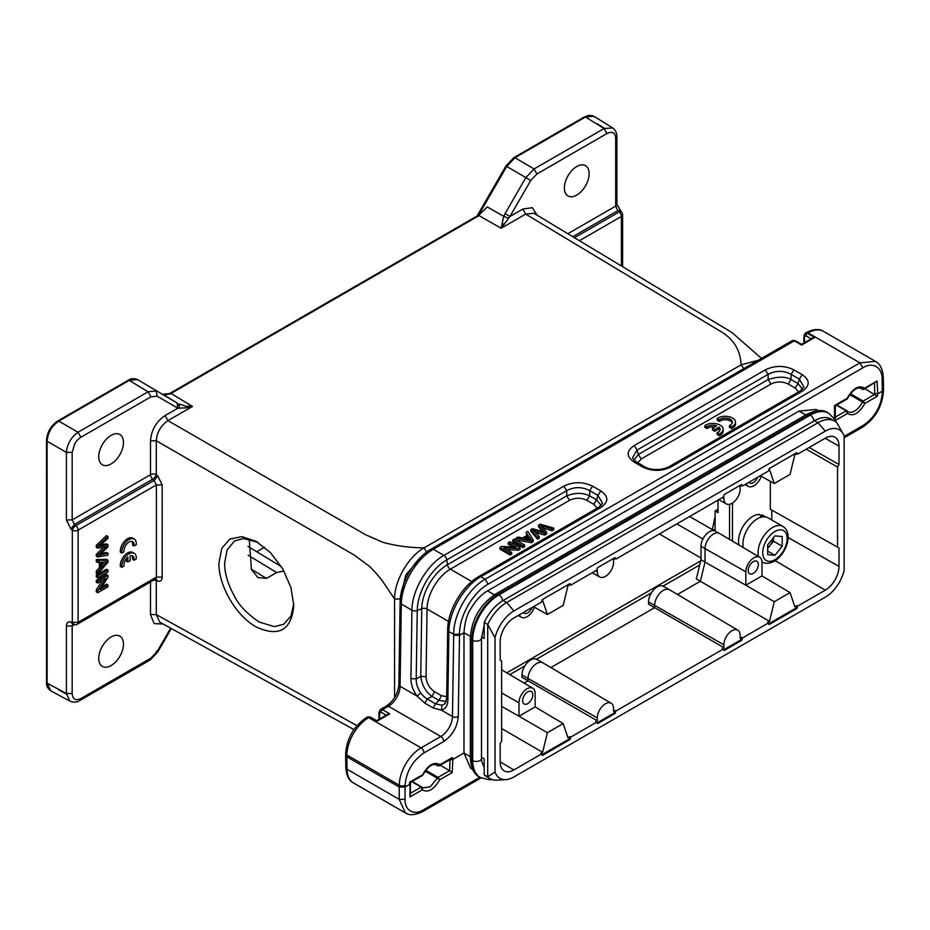 <?xml version="1.0" encoding="UTF-8"?>
<svg xmlns="http://www.w3.org/2000/svg" width="930" height="930" viewBox="0 0 930 930"><rect width="100%" height="100%" fill="white"/><g stroke="black" fill="none" stroke-linecap="round" stroke-linejoin="round"><path stroke-width="1.4" d="M538.517 525.159L544.434 532.088L532.425 528.682L530.821 529.612L537.552 537.482L539.226 536.517L533.064 529.949L544.62 533.402L546.631 532.239L540.83 525.473L552.048 529.112L553.757 528.124L540.225 524.171L538.517 525.159L538.517 526.845L542.481 531.518M553.757 528.124L553.757 529.809L552.048 530.798L543.004 527.903M530.821 529.612L530.821 531.286L537.552 539.168L539.226 538.191L539.226 536.517M537.552 537.482L537.552 539.168M535.506 532.506L544.62 535.087L546.631 533.925L546.631 532.239M544.62 533.402L544.62 535.087M552.048 529.112L552.048 530.798M526.252 538.749L528.391 537.517L529.995 540.039M528.391 535.843L531.263 539.877L524.113 538.307L528.391 535.843L528.391 537.517M526.078 532.344L527.775 534.924L522.509 537.97L517.952 537.04L516.045 538.133L531.39 541.039L533.192 539.993L527.845 531.321L526.078 532.344L526.973 535.389M533.192 539.993L533.192 541.678L531.39 542.713L516.045 539.819L516.045 538.133M531.39 541.039L531.39 542.713M524.625 544.945L514.429 539.063L512.767 540.028L512.767 541.713L522.951 547.596L524.625 546.631L524.625 544.945L522.951 545.91L522.951 547.596M512.767 540.028L522.951 545.91M508.245 542.643L516.243 547.259L501.619 546.456L499.91 547.445L510.093 553.327L511.698 552.408L503.7 547.793L518.312 548.584L520.033 547.596L509.838 541.713L508.245 542.643L508.245 544.317L513.034 547.084M520.033 547.596L520.033 549.281L518.312 550.269L506.908 549.642M499.91 547.445L499.91 549.13L510.093 555.012L511.698 554.082L511.698 552.408M510.093 553.327L510.093 555.012M518.312 548.584L518.312 550.269M699.709 564.975L663.055 586.133M651.384 592.875L536.459 659.231M524.787 665.961L509.803 674.61M718.007 509.233L715.124 510.907L715.124 531.018M494.365 594.805L487.576 590.875L798.975 411.095L805.74 415.001M818.086 410.642L816.075 409.479L798.975 411.095M487.576 590.875C481.275 594.491 475.66 600.489 470.72 608.871C466.976 614.463 464.733 622.403 463.977 632.702L459.501 635.295L453.689 635.26L453.689 634.295C453.352 614.649 468.278 588.551 485.193 579.204L480.891 576.728C463.989 586.04 448.806 612.045 448.888 631.528L453.689 634.295L459.501 634.295L458.281 716.6A4.115 2.337 0.9 0 1 452.468 716.542L453.689 635.26M451.271 758.857L452.364 757.532L452.864 759.438L449.981 759.752L449.632 770.668L452.166 772.574L452.864 759.438L463.977 753.009L470.72 768.389L472.731 769.552M421.871 787.106L422.313 789.814L421.151 787.094L409.967 793.546M481.054 777.899L422.778 811.541C415.106 815.25 409.305 815.691 405.364 812.867L399.226 799.358L399.226 787.036L346.844 756.799L345.635 755.137L345.658 753.312A4.115 2.337 -179.1 0 0 346.867 754.997L399.249 785.246A4.115 2.337 0.9 0 0 405.073 785.304L405.05 787.036L409.619 784.397L409.584 783.083M597.211 508.175L593.77 504.316L586.818 500.305C581.076 497.562 575.333 497.562 569.602 500.305L450.341 569.16A32.922 19.007 120 0 0 427.056 609.022L448.551 621.426M862.924 389.217L864.679 388.17L862.215 389.205L860.111 387.984M863.935 389.321L863.226 389.345M798.603 391.902L795.162 388.043L788.21 384.032C782.479 381.288 776.736 381.288 770.993 384.032L641.223 458.955L637.782 462.815M420.86 692.978C417.605 688.398 416.059 683.713 416.222 678.9L417.245 610.499L421.755 608.72A4.115 2.337 -179.1 0 1 427.056 609.022L426.045 676.668C426.452 683.062 429.265 688.061 434.508 691.664L441.459 695.675L446.679 696.675M874.537 382.532L874.712 394.401L863.121 401.086L864.877 403.434L862.412 401.923L863.121 401.086L850.392 393.739M421.348 775.446L409.758 782.13M449.632 770.668L438.018 777.352L439.774 779.735L437.309 778.189L438.018 777.352L425.719 770.249M425.068 771.121L437.309 778.189L430.299 786.722L422.894 787.908M452.166 772.574L439.774 779.735C433.857 789.686 428.033 793.046 422.313 789.814L409.921 796.975L410.235 794.801M405.073 785.304C406.34 771.493 412.653 760.705 423.987 752.916A4.115 2.372 -120 0 0 421.081 747.871A30.864 17.821 -60 0 0 399.249 785.246L399.226 787.036L405.05 787.036L405.05 799.358L399.226 799.358L347.029 769.226A30.864 17.821 120 0 0 353.423 782.921C348.959 780.712 346.425 775.597 345.821 767.552A4.115 2.418 -0.9 0 0 347.029 769.226L346.867 754.997A30.864 17.821 120 0 1 368.687 717.635L369.396 717.228A4.115 2.372 60 0 0 367.338 717.018L370.419 717.123A2.058 1.186 120 0 0 369.396 717.228L376.673 721.424L389.763 713.868L387.891 714.263M846.056 398.958L847.218 398.249C852.938 388.182 858.75 384.822 864.679 388.17L877.071 381.021L877.757 393.809L882.291 391.193L883.442 389.565M855.03 389.368L856.158 388.74M847.218 398.261L834.815 405.41M847.567 398.447C852.659 390.019 857.193 386.659 861.157 388.368L862.215 389.205M586.818 500.305L589.69 495.841C582.773 492.575 575.124 492.575 566.73 495.853L447.47 564.696A4.115 2.372 -120 0 0 450.341 569.16L471.754 581.529M601.175 505.467L596.63 499.863L597.932 495.388L602.57 503.304L598.734 507.292L478.834 576.519A4.115 2.372 -120 0 1 480.891 576.728L600.803 507.501L598.757 507.327M877.071 381.021L864.04 389.263M883.454 384.02L883.488 391.088A4.115 2.36 -179.6 0 1 882.279 392.739L882.256 385.694L883.454 384.02L883.302 377.034C882.524 368.699 879.908 363.502 875.456 361.41M802.544 389.205L798.021 383.59L795.162 388.043M641.223 458.955L638.364 454.491L633.842 460.118M788.21 384.032L791.07 379.579C785.687 376.418 778.038 376.418 768.122 379.568L768.122 374.36C775.771 370.373 783.432 370.373 791.081 374.36L791.081 379.568L798.033 383.579L799.323 379.115L803.962 387.031L800.125 391.019L669.1 466.674C659.835 471.371 648.861 469.534 644.49 466.686L642.432 466.883L634.202 462.129L636.26 461.931L644.49 466.686M427.254 699.035C424.824 697.616 422.685 695.594 420.848 692.978L416.989 696.047C412.967 690.327 410.944 684.503 410.921 678.598L411.944 610.196A4.115 2.337 -179.1 0 0 417.245 610.499A41.838 24.157 -60 0 1 446.819 559.86L447.47 564.696A36.363 20.995 -60 0 0 421.755 608.72L420.744 676.366C421.988 685.352 425.754 692.013 432.02 696.349L434.508 691.664M438.972 700.371L446.191 701.464M835.442 420.43L847.416 413.513L847.23 411.048M865.005 403.167C859.099 413.478 853.194 416.896 847.288 413.397M864.935 388.752L877.269 396.285L864.877 403.434M452.364 757.532L439.971 764.692L437.507 765.692L435.426 764.495M422.383 775.039C428.288 764.727 434.182 761.321 440.088 764.809M409.921 796.975L410.107 781.932M439.971 764.692L437.507 765.692A13.38 7.719 -60 0 0 436.472 764.867C432.566 763.193 428.033 766.553 422.848 774.957M439.239 765.809L438.507 765.832M479.88 777.248L423.638 809.716C414.42 815.819 404.666 810.925 405.05 799.358M407.108 813.704L405.399 812.925M877.269 396.285L877.769 393.785L874.886 393.448M847.416 413.513L846.254 410.827L835.035 417.303M834.489 405.654L834.536 418.825M569.602 500.305L566.73 495.841L566.73 490.633L446.819 559.86A4.115 2.372 -120 0 0 443.947 555.396L563.859 486.169L566.73 490.633C574.38 486.646 582.041 486.646 589.69 490.633L589.69 495.841L596.642 499.852L593.77 504.316M459.501 634.295C459.211 616.288 472.638 592.77 488.099 584.191L862.854 367.827C872.084 361.7 882.256 366.815 882.093 378.743L883.244 377.034M862.854 367.827L859.948 362.84L875.467 361.386L876.537 362.107M632.435 457.967L637.062 450.027L638.352 454.491L768.122 379.568L770.993 384.032M444.982 703.673L442.099 705.242L435.566 703.836L433.113 707.939L441.413 710.148L442.099 705.254M478.834 576.519C462.129 585.795 447.656 610.58 447.679 629.842A4.115 2.337 0.9 0 0 448.888 631.528L447.865 699.918L446.656 698.232L444.959 703.696M447.865 699.918C447.667 705.696 445.505 709.113 441.401 710.16L452.468 716.542A16.461 9.509 -60 0 1 440.832 736.479L388.438 706.23A16.461 9.509 120 0 0 400.086 686.305L401.318 604.058A45.279 26.145 -60 0 1 433.322 549.258L794.301 340.845A4.115 2.372 -120 0 0 792.244 340.647L795.324 340.74A2.058 1.186 120 0 0 794.301 340.845L801.579 345.053L814.668 337.485L812.797 337.881M470.348 636.387L463.977 632.702L463.977 753.009L470.336 756.683M449.609 770.656L440.227 765.239M835.012 420.674L834.663 417.524M835.303 418.488L835.059 417.896M834.524 418.767L834.489 416.779M563.859 486.169C573.426 481.554 582.994 481.554 592.561 486.169L589.69 490.633L597.932 495.388L600.803 490.924C608.79 496.446 608.79 501.968 600.803 507.501M634.202 462.129C626.204 456.607 626.204 451.085 634.202 445.563L765.25 369.896C774.818 365.281 784.385 365.281 793.953 369.896L791.081 374.36L799.323 379.115L802.195 374.651C810.181 380.172 810.181 385.694 802.195 391.228L800.16 391.053M802.195 391.228L671.146 466.883L669.088 466.686M671.146 466.883C661.567 471.498 652 471.498 642.432 466.883M634.202 445.563L637.073 450.027L768.122 374.36L765.25 369.896M410.921 678.598L416.222 678.9L420.744 676.366L426.045 676.668M792.244 340.647L431.264 549.049A4.115 2.372 -120 0 1 433.322 549.258L443.947 555.396C427.044 564.719 411.862 590.713 411.944 610.196L401.318 604.058A4.115 2.337 -179.1 0 1 400.109 602.373L398.877 684.62A4.115 2.337 -179.1 0 0 400.086 686.305L416.966 696.047L424.812 703.138L433.043 707.881M427.254 699.046L435.566 703.836L438.972 700.383L432.031 696.361L427.254 699.046L424.824 703.127M753.265 573.392A7.208 4.162 -60 0 1 749.638 573.74A7.208 4.162 -60 0 1 748.569 567.963A7.208 4.162 -60 0 1 753.265 561.639A7.208 4.162 -60 0 1 756.846 561.267A7.208 4.162 -60 0 1 757.973 567.033A7.208 4.162 -60 0 1 753.265 573.392M527.717 703.615A7.208 4.162 -60 0 1 524.09 703.963A7.208 4.162 -60 0 1 523.02 698.186A7.208 4.162 -60 0 1 527.717 691.85A7.208 4.162 -60 0 1 531.297 691.49A7.208 4.162 -60 0 1 532.425 697.244A7.208 4.162 -60 0 1 527.717 703.615M532.1 607.464A7.208 4.162 -60 0 1 527.717 612.882A7.208 4.162 -60 0 1 524.09 613.219A7.208 4.162 -60 0 1 523.334 612.521M757.648 477.241A7.208 4.162 -60 0 1 753.265 482.658A7.208 4.162 -60 0 1 749.638 483.007A7.208 4.162 -60 0 1 748.883 482.31M834.605 421.081A33.178 19.158 120 0 0 818.016 422.732L506.618 602.512A33.178 19.158 120 0 0 487.704 624.507L495.039 637.736L495.039 771.935A27.993 16.159 120 0 0 505.804 779.631A27.993 16.159 120 0 0 513.895 776.957L825.294 597.176A27.993 16.159 120 0 0 844.149 570.381L844.149 436.182A27.993 16.159 120 0 0 843.359 434.24L836.93 422.871A33.178 19.158 120 0 0 834.605 421.081L831.106 419.07A33.178 19.158 120 0 0 814.529 420.709L503.118 600.501A33.178 19.158 120 0 0 484.204 622.484L484.17 638.48L481.519 636.957M481.496 757.241L484.17 758.787L484.204 774.83A33.178 19.158 120 0 0 486.541 776.62L490.029 778.631A33.178 19.158 120 0 0 497.027 780.165L505.804 779.631M768.819 623.728L796.01 608.034L796.882 608.534L769.168 624.542L767.61 622.426L769.482 621.345L774.26 601.722L745.848 585.249L745.837 571.811A11.439 6.603 -60 0 1 750.847 560.267A11.439 6.603 -60 0 1 759.671 557.256A11.439 6.603 -60 0 1 762.007 562.464L762.007 575.914L745.837 585.249L705.021 562.092L705.021 548.654A11.939 6.894 -60 0 1 713.461 534.041A11.939 6.894 -60 0 1 719.402 533.425A11.939 6.894 -60 0 1 719.471 533.471L759.671 557.256M535.134 706.905L563.185 723.587L547.398 732.689L518.987 716.216L518.975 702.778A11.439 6.603 -60 0 1 523.985 691.246A11.439 6.603 -60 0 1 532.809 688.223A11.439 6.603 -60 0 1 535.145 693.443L535.145 706.893L518.975 716.216L501.642 706.382M534.355 607.197A11.439 6.603 -60 0 1 527.066 616.718A11.439 6.603 -60 0 1 521.381 617.299A11.439 6.603 -60 0 1 519.405 614.8M761.217 476.218A11.439 6.603 -60 0 1 753.916 485.739A11.439 6.603 -60 0 1 748.232 486.332A11.439 6.603 -60 0 1 746.255 483.821M484.204 774.83L487.704 776.841A33.178 19.158 120 0 0 490.029 778.631M495.039 771.935L487.704 776.841L487.704 624.507L484.204 622.484M597.106 568.928L597.293 571.706A11.497 6.638 -60 0 0 599.711 576.984L592.201 572.764M500.189 660.126L501.642 660.986L500.189 660.149L500.189 641.712A19.379 11.183 -60 0 1 513.895 617.973L541.632 601.966L542.306 599.583L570.02 583.587L570.695 585.179L596.653 570.195L597.56 567.684L615.021 557.605L615.927 559.07L615.056 558.57L613.556 559.442L613.556 562.313A11.497 6.638 -60 0 1 605.418 576.402A11.497 6.638 -60 0 1 599.711 576.984M615.056 558.57L614.614 557.837M737.804 630.168A11.497 6.638 -60 0 0 728.934 633.202A11.497 6.638 -60 0 0 723.889 644.792L723.889 647.675L722.378 648.547L724.156 650.523L741.617 640.433L740.745 639.933L741.663 637.41L740.152 638.282L740.152 635.411A11.497 6.638 -60 0 0 737.804 630.168L669.542 589.783A12.346 7.126 -60 0 0 669.472 589.736A12.346 7.126 -60 0 0 663.334 590.364A12.346 7.126 -60 0 0 654.604 605.488L654.604 607.674L648.547 604.175L648.547 601.931A12.276 7.08 120 0 1 657.219 586.9A12.276 7.08 120 0 1 663.323 586.272L669.472 589.736M723.703 649.779L740.745 639.933M611.208 703.254A11.497 6.638 -60 0 0 602.326 706.288A11.497 6.638 -60 0 0 597.293 717.89L597.293 720.762L595.781 721.634L597.56 723.61L615.021 713.531L614.149 713.031L615.056 710.508L613.556 711.38L613.556 708.497A11.497 6.638 -60 0 0 611.208 703.254L542.946 662.869A12.346 7.126 -60 0 0 542.876 662.823A12.346 7.126 -60 0 0 536.738 663.462A12.346 7.126 -60 0 0 528.008 678.575L528.008 680.76L521.951 677.261L521.951 675.017A12.276 7.08 120 0 1 530.623 659.986A12.276 7.08 120 0 1 536.726 659.358L542.876 662.823M597.106 722.866L614.149 713.031M723.714 495.841L723.889 498.608A11.497 6.638 -60 0 0 726.307 503.897L718.797 499.677M615.927 559.07L723.249 497.097L724.156 494.586L741.617 484.507L742.524 485.972L741.663 485.472L740.152 486.344L740.152 489.226A11.497 6.638 -60 0 1 732.015 503.304A11.497 6.638 -60 0 1 726.307 503.897M741.663 485.472L741.21 484.751M809.17 447.493L839 464.535L837.546 467.058L806.252 449.178M839 547.968L770.319 509.268L839 547.968L839 566.405A19.379 11.183 -60 0 1 825.294 590.143L797.556 606.162L796.882 608.534M501.642 660.986L501.642 741.059L500.189 743.582L500.189 762.019A19.379 11.183 -60 0 0 504.141 770.854A19.379 11.183 -60 0 0 513.895 769.935L541.632 753.916L540.76 753.405L542.632 752.323L501.642 728.55M774.26 601.722L790.035 592.608L794.813 606.732L796.685 605.639L797.556 606.162M796.01 608.034L796.685 605.639M761.984 575.926L790.035 592.608M547.398 732.689L542.632 752.323M541.969 754.707L569.148 739.013L569.823 736.618L567.951 737.699L563.185 723.587M570.695 585.179L569.823 584.679L567.951 585.761L563.185 605.395L547.398 614.509L542.632 600.385L541.969 600.768M569.823 584.679L569.486 583.889M533.448 606.686L547.398 614.509M760.298 475.707L774.26 483.53L790.035 474.416L794.813 454.793L796.685 453.712L796.347 452.91M768.831 469.79L769.482 469.406L774.26 483.53M843.359 434.24A27.993 16.159 120 0 0 825.294 431.16L513.895 610.952A27.993 16.159 120 0 0 495.039 637.736M742.524 485.972L768.494 470.987L769.168 468.604L796.882 452.608L797.556 454.2L796.685 453.712M569.823 736.618L570.695 737.13L570.02 739.513L542.306 755.509L541.632 753.916M570.02 739.513L569.148 739.013M837.546 467.058L837.546 547.131M770.319 509.268L770.319 481.322M797.556 454.2L825.294 438.193A19.379 11.183 -60 0 1 834.919 437.193A19.379 11.183 -60 0 1 839 446.098L839 464.535M771.772 519.986L771.772 510.105M741.663 637.41L742.524 637.934L741.617 640.433M677.47 594.468L700.371 581.25L705.021 562.092L700.988 559.732L696.314 578.925L769.482 621.345M719.402 533.425L715.298 531.111A11.881 6.859 120 0 0 709.392 531.727A11.881 6.859 120 0 0 700.988 546.282L700.988 559.732M597.293 720.762L528.008 680.76L524.055 683.05M615.056 710.508L615.927 711.02L615.021 713.531M723.889 647.675L654.604 607.674L550.874 667.554M742.524 637.934L768.494 622.937M615.927 711.02L723.249 649.059M570.695 737.13L596.653 722.145M718.007 500.131L718.007 512.593L715.124 510.907M729.55 539.423L729.55 504.293M732.48 541.167L732.48 503.025M767.669 548.433L773.493 541.202L773.493 537.703M767.669 547.921A10.265 5.929 120 0 0 773.365 537.854M767.669 554.64L774.946 555.291L782.223 546.236L782.223 536.54L774.946 535.889L767.669 544.933L767.669 554.64M767.669 551.083L774.946 555.291M773.493 541.202L782.223 546.236M758.531 556.582A20.576 11.881 -60 0 1 772.621 527.438A20.576 11.881 -60 0 1 782.909 526.427L767.773 517.685A20.576 11.881 120 0 0 757.485 518.707A20.576 11.881 120 0 0 743.326 547.584M765.518 516.859L762.914 515.348A20.169 11.648 120 0 0 761.717 514.813L761.019 516.452M761.717 514.813L764.123 517.103M761.589 517.371L759.461 514.406A20.169 11.648 120 0 0 740.885 530.705A20.169 11.648 120 0 0 739.059 545.061M421.65 556.326L405.724 575.042L400.353 598.118M218.922 563.092L221.782 548.398L229.815 539.086L241.905 536.657L256.157 541.365L270.525 552.711L282.755 568.846L290.892 587.388L293.787 605.418C291.543 630.121 279.07 637.317 256.355 627.029C236.348 616.253 218.445 585.702 218.922 563.092M257.796 542.33L243.52 538.528L234.744 540.853L227.153 549.746L224.618 563.057C224.572 573.345 227.955 584.563 234.744 596.688C238.952 605.29 247.113 613.754 259.203 622.065L274.408 626.622L283.662 624.297L290.962 616.032L293.752 603.698M50.732 690.781C47.663 688.537 46.256 685.724 46.5 682.318L46.5 440.413C47.139 432.148 50.883 425.684 57.707 420.999L128.235 380.277C131.188 378.394 134.269 378.161 137.489 379.556L177.107 402.969L177.886 408.177L186.407 407.84L192.498 406.457L167.946 420.627L365.781 534.843L382.846 542.295C395.703 545.864 409.456 547.712 424.115 547.851L741.105 364.839C740.675 355.307 737.63 347.262 731.991 340.706C728.934 337.09 724.737 333.742 719.413 330.673L525.671 214.098L501.119 228.269L509.931 216.481L505.037 213.644L525.81 177.653L534.041 168.969L536.901 173.98L606.953 133.536C612.579 130.979 615.486 132.653 615.683 138.57L615.683 206.111L567.87 233.721M150.509 440.808L150.509 474.672A4.115 2.372 -120 0 0 152.718 479.206A4.115 1.709 130.4 0 0 156.31 474.66L156.31 440.785L150.509 440.808C151.346 430.09 156.194 421.685 165.063 415.605L167.946 420.627C160.727 425.766 156.845 432.497 156.31 440.785L354.144 555.001L369.117 566.056C371.698 568.044 381.265 579.123 382.742 581.424L394.564 599.013C394.332 581.145 408.247 556.652 424.115 547.851L426.986 552.873M177.107 402.969L162.797 394.262L171.027 393.437L192.498 406.457L185.907 406.178L178.804 403.957L179.502 408.247M477.567 216.434L487.274 206.925L503.735 216.353L501.119 228.269L479.031 215.609L169.551 394.274M743.802 368.606L741.105 364.839L758.31 360.236M533.878 213.261L525.671 214.098L522.8 209.076L532.32 207.669L537.191 215.26M185.907 406.178A4.115 1.476 96 0 1 186.407 407.84M157.124 396.192L156.321 390.972L148.091 391.786L150.951 396.796L157.124 396.192L177.909 408.189L165.063 415.605M156.321 474.707L156.31 474.66A4.115 2.372 0 0 0 150.509 474.672L72.168 519.905L66.402 519.94L70.889 528.961L74.458 524.392L72.18 519.905L72.168 452.364L74.726 443.773C76.283 441.087 78.341 438.914 80.898 437.251L150.951 396.808M111.1 463.93A17.496 10.102 120 0 0 122.516 448.562A17.496 10.102 120 0 0 119.9 434.531A17.496 10.102 120 0 0 111.1 435.356A17.496 10.102 120 0 0 99.661 450.829A17.496 10.102 120 0 0 102.416 464.826A17.496 10.102 120 0 0 111.1 463.93M504.316 224.293A4.115 2.43 -162.9 0 0 501.944 223.712M508.547 218.271L503.735 216.353L505.037 213.644M483.484 210.796L487.274 206.925M522.8 209.076L509.954 216.492L530.728 180.49L536.901 173.98M576.751 195.091A17.496 10.102 120 0 0 588.167 179.722A17.496 10.102 120 0 0 585.551 165.691A17.496 10.102 120 0 0 576.751 166.517A17.496 10.102 120 0 0 565.312 181.989A17.496 10.102 120 0 0 568.067 195.986A17.496 10.102 120 0 0 576.751 195.091M715.124 516.441L712.078 530.681M155.601 578.96L156.391 577.135L162.18 577.123C162.006 580.355 160.53 581.692 157.728 581.122L156.31 580.727L156.31 614.591L356.992 725.633M163.099 624.007L154.101 623.588L150.509 614.614L156.31 614.591L159.728 622.135M157.728 581.122L155.938 578.913M72.296 530.088L72.319 530.17A4.115 1.686 130.1 0 1 75.888 525.601L154.148 480.426L156.391 484.925L78.097 530.135L78.097 622.344L156.391 577.135L156.391 484.925L162.192 484.914L162.18 577.123M74.121 624.576L72.319 622.368L72.319 530.17A4.115 2.372 180 0 0 78.097 530.135A4.115 2.372 60 0 0 75.888 525.601L74.458 524.392L152.718 479.206L154.148 480.426L157.728 475.869L162.18 484.914M137.524 379.579L129.293 380.393L148.091 391.797L78.039 432.241C71.122 437.205 67.239 443.924 66.402 452.399L72.168 452.364M616.892 204.426L616.892 136.896C616.95 133.095 615.521 130.119 612.614 127.933L604.093 128.526L534.041 168.969L514.964 157.728L506.734 166.412L478.625 215.109M530.728 180.49L506.28 166.156M616.834 204.437L615.695 206.111L617.811 210.68L619.81 210.517M150.102 659.986L80.05 700.43L80.898 698.546C75.609 700.999 72.703 699.313 72.168 693.501L72.168 625.971L72.807 624.274M170.643 628.18L157.124 651.581L156.321 651.128L157.124 651.581L150.951 658.103L80.898 698.546M111.1 665.555A17.496 10.102 120 0 0 122.516 650.198A17.496 10.102 120 0 0 119.9 636.155A17.496 10.102 120 0 0 111.1 636.992A17.496 10.102 120 0 0 99.661 652.453A17.496 10.102 120 0 0 102.416 666.461A17.496 10.102 120 0 0 111.1 665.555M153.764 580.053A4.115 2.372 0 0 1 156.31 580.727A4.115 2.86 105.6 0 0 155.496 579.053M80.898 437.251L78.039 432.241L58.764 421.104L57.288 421.929L129.27 380.382L58.764 421.104C51.72 425.998 47.849 432.717 47.128 441.273L66.402 452.399L66.402 519.94M74.377 624.704L72.168 625.971L66.402 625.995C66.576 622.763 68.076 621.414 70.889 621.984L72.68 624.181M477.497 215.783A2.058 2.058 0 0 1 477.764 214.795L478.485 215.202M593.875 116.297L585.481 117.017L514.964 157.728M47.105 439.576L47.128 683.178L66.402 693.536L72.168 693.513M66.402 625.995L66.402 693.536L69.936 701.069C73.54 702.627 76.899 702.417 80.038 700.441M150.079 659.928L150.951 658.103M50.708 690.769L47.128 683.166M622.612 266.654L622.612 214.772A4.115 4.115 0 0 0 621.24 211.703L619.206 211.924L574.519 237.72M248.147 555.257L276.652 572.52L266.468 578.402L257.843 577.542L251.437 569.555L249.263 539.144M276.652 572.52L283.964 570.985M107.927 553.211L99.161 555.268L107.927 546.991L107.927 544.666L99.161 546.294L107.927 538.412L107.927 536.436L106.473 535.599L96.278 545.34L96.278 547.305L97.743 548.142L106.694 546.491L97.743 555.187L96.278 554.338L96.278 556.198L97.743 557.035L107.927 555.152L107.927 553.211L106.473 552.374L101.138 553.594M107.927 536.436L97.743 546.177L96.278 545.34M97.743 546.177L97.743 548.142M104.044 546.794L96.278 554.338M97.743 555.187L97.743 557.035M107.927 544.666L106.473 543.829L100.893 544.794M101.916 567.195L101.916 562.255L106.857 561.79L101.916 567.195M107.927 560.174L106.473 559.337L96.278 559.628L96.278 561.674L97.743 562.511L100.824 562.336L100.824 568.416L99.371 567.579L96.278 571.055L96.278 573.252L97.743 574.089L107.927 562.255L107.927 560.174L97.743 560.476L96.278 559.628M97.743 560.476L97.743 562.511M99.371 561.499L99.371 567.579M100.824 568.416L97.743 571.904L96.278 571.055M97.743 571.904L97.743 574.089M104.241 562.162L101.916 564.731M107.927 570.078L106.473 569.241L96.278 575.112L96.278 577.042L97.743 577.89L107.927 572.008L107.927 570.078L97.743 575.961L96.278 575.112M97.743 575.961L97.743 577.89M107.927 584.993L99.928 589.62L107.927 577.356L107.927 575.379L106.473 574.542L96.278 580.413L96.278 582.261L97.743 583.11L105.741 578.483L97.743 590.748L96.278 589.911L96.278 591.887L97.743 592.724L107.927 586.842L107.927 584.993L106.473 584.156L101.684 586.923M107.927 575.379L97.743 581.262L96.278 580.413M97.743 581.262L97.743 583.11M102.533 580.343L96.278 589.911M97.743 590.748L97.743 592.724M134.06 545.968L136.257 544.701A10.288 5.94 120 0 0 134.164 539.04A10.288 5.94 120 0 0 125.876 542.19A10.288 5.94 120 0 0 121.795 553.048L123.992 551.781A7.208 4.162 -60 0 1 126.713 544.05A7.208 4.162 -60 0 1 132.63 541.713A7.208 4.162 -60 0 1 134.06 545.968L132.595 545.131A7.208 4.162 -60 0 0 131.828 541.423M121.795 553.048L120.342 552.211A10.288 5.94 120 0 1 124.422 541.353A10.288 5.94 120 0 1 132.711 538.203L134.164 539.04M126.434 558.628L126.434 561.185L127.898 562.022L130.154 560.72L130.154 555.815A7.208 4.162 -60 0 1 132.63 555.966A7.208 4.162 -60 0 1 134.06 560.22L132.595 559.372A7.208 4.162 -60 0 0 131.828 555.675M134.06 560.22L136.257 558.942A10.288 5.94 120 0 0 134.164 553.292A10.288 5.94 120 0 0 125.876 556.442A10.288 5.94 120 0 0 121.795 567.3L123.992 566.021A7.208 4.162 -60 0 1 127.898 557.117L127.898 562.022M134.164 553.292L132.711 552.455A10.288 5.94 120 0 0 124.422 555.605A10.288 5.94 120 0 0 120.342 566.451L121.795 567.3M717.193 418.512L719.39 419.779A7.208 4.162 180 0 1 727.446 418.268A7.208 4.162 180 0 1 732.422 422.22A7.208 4.162 180 0 1 729.457 425.591L731.654 426.858A10.288 5.94 0 0 0 735.514 422.22A10.288 5.94 0 0 0 728.632 416.617A10.288 5.94 0 0 0 717.193 418.512L717.193 420.186L719.39 421.453A7.208 4.162 180 0 1 726.737 419.837A7.208 4.162 180 0 1 732.27 423.057M719.39 419.779L719.39 421.453M729.457 425.591L729.457 427.265L731.654 428.532A10.288 5.94 0 0 0 735.514 423.906L735.514 422.22M731.654 426.858L731.654 428.532M712.473 428.277L714.728 429.59L718.983 427.137A7.208 4.162 180 0 1 720.087 429.346A7.208 4.162 180 0 1 717.111 432.706L719.32 433.985A10.288 5.94 0 0 0 723.168 429.346A10.288 5.94 0 0 0 716.298 423.743A10.288 5.94 0 0 0 704.859 425.626L707.056 426.905A7.208 4.162 180 0 1 716.716 425.824L712.473 428.277L712.473 429.962L714.728 431.264L718.983 428.811A7.208 4.162 180 0 1 719.936 430.183M714.728 429.59L714.728 431.264M718.983 427.137L718.983 428.811M717.111 432.706L717.111 434.391L719.32 435.659A10.288 5.94 0 0 0 723.168 431.032L723.168 429.346M719.32 433.985L719.32 435.659M704.859 425.626L704.859 427.312L707.056 428.579A7.208 4.162 180 0 1 714.682 426.998M707.056 426.905L707.056 428.579M72.656 624.239L74.098 624.635A4.115 4.115 0 0 0 77.237 624.228A4.115 2.372 -120 0 0 78.097 622.344L72.296 622.414M543.608 531.181L543.608 531.844M537.656 531.472L537.656 533.146M543.446 526.368L543.446 528.042M529.995 538.365L529.995 539.563M411.769 781.677L421.151 787.094M421.662 786.989L412.106 781.479L421.778 787.036M849.741 394.611L862.412 401.923A13.38 7.719 -60 0 1 847.997 411.665A13.38 7.719 -60 0 1 847.393 411.234M488.099 584.18L485.193 579.204L859.948 362.84L808.065 332.894L807.391 333.289A4.115 2.372 -120 0 0 805.334 333.079L806.008 332.696A4.115 2.372 60 0 1 808.065 332.894A30.864 17.821 120 0 1 823.503 331.371C819.446 328.534 813.611 328.976 806.008 332.696A4.115 2.372 60 0 0 805.706 332.94M882.256 385.694L882.093 378.743M438.972 700.383L441.459 695.675M367.013 717.274A4.115 2.372 60 0 1 367.338 717.018L366.629 717.425C353.981 726.016 346.995 737.978 345.658 753.312M423.987 752.916L443.738 741.512A4.115 2.372 -120 0 0 440.832 736.479L421.081 747.871L368.687 717.635A4.115 2.372 -120 0 0 366.629 717.425M423.638 809.716L422.755 811.483M883.488 391.088C882.245 406.491 875.246 418.523 862.517 427.196A4.115 2.372 60 0 0 863.365 425.312C874.781 417.454 881.082 406.596 882.279 392.739M846.765 410.723L836.814 404.98L847.184 411.002M804.485 342.67L804.485 336.648L805.938 335.811L811.158 338.822M803.88 343.019L803.88 335.811A2.058 1.186 0 0 0 804.485 336.648M814.668 337.485L807.391 333.289A2.058 1.186 120 0 0 805.938 335.811M863.365 425.312L844.149 436.403M443.738 741.512C452.399 735.49 457.246 727.19 458.281 716.6M449.806 759.008L449.981 759.752M836.477 405.178L846.254 410.827M592.561 486.169L600.803 490.924M793.953 369.896L802.195 374.651M379.579 719.053L379.579 713.019A2.058 1.186 180 0 1 378.975 712.182L380.428 709.462A4.115 2.372 60 0 1 382.486 709.66A2.058 1.186 120 0 0 381.033 712.182L386.252 715.193M398.877 684.62C397.947 693.71 393.785 700.836 386.38 706.021A4.115 2.372 -120 0 1 388.438 706.23L382.486 709.66L389.763 713.868M379.579 713.019L381.033 712.182M825.294 431.16L818.016 422.732L814.529 420.709M513.895 610.952L506.618 602.512L503.118 600.501M745.837 571.811L700.988 546.282M518.975 702.778L501.642 692.955M597.293 717.89L521.951 675.017M723.889 644.792L648.547 601.931M595.653 570.776L597.293 571.706M722.25 497.678L723.889 498.608M839 446.098L825.177 438.263M825.294 590.143L775.132 560.674M788.129 537.552L839 566.405M500.189 761.879L513.895 769.935M494.69 594.991L498.027 594.398A37.037 21.39 120 0 0 471.836 639.759L472.707 640.27A5.15 2.976 0 0 0 478.322 640.91A5.15 2.976 0 0 0 481.496 638.166L484.193 625.192M806.101 415.21L809.437 414.606L498.027 594.398L498.899 594.898A37.037 21.39 120 0 0 472.707 640.27L472.707 760.577A37.037 21.39 120 0 0 480.38 777.538L489.052 779.712L491.865 779.48M470.685 756.892L471.836 760.077A37.037 21.39 120 0 0 479.508 777.027C474.079 774.458 471.022 768.11 470.336 757.973L470.336 637.666C471.719 619.124 480.089 604.616 495.458 594.142L806.856 414.362C816.005 409.886 823.038 409.363 827.956 412.781A37.037 21.39 120 0 0 809.437 414.606L810.309 415.117L498.899 594.898A5.15 2.976 60 0 1 502.526 600.85M470.685 636.585L471.836 639.759L471.836 760.077L472.707 760.577A5.15 2.976 0 0 0 478.322 761.217A5.15 2.976 0 0 0 481.496 758.473L481.659 761.182L484.181 767.541M827.956 412.781L828.828 413.28A37.037 21.39 120 0 0 810.309 415.117A5.15 2.976 60 0 1 813.936 421.058M774.946 559.697A17.286 9.986 120 0 0 787.164 538.528A17.286 9.986 120 0 0 774.946 531.472A17.286 9.986 120 0 0 762.716 552.641A17.286 9.986 120 0 0 774.946 559.697M394.564 697.663L394.564 599.013L400.353 598.99M700.709 560.895L506.804 672.843M715.124 530.1L712.078 529.461L689.653 516.499M150.509 614.614L150.509 581.924M621.403 265.934L621.403 216.458A4.115 2.372 -120 0 0 619.206 211.924L617.811 210.692L572.799 236.685M616.834 136.896L615.683 138.57M585.481 117.017L604.093 128.526L606.953 133.536M256.715 551.734L264.585 547.2M659.382 533.983L700.988 558M676.842 523.892L702.929 538.958M156.31 474.66L157.728 475.869M72.319 622.368L70.889 621.984M70.889 528.961L72.319 530.17M514.953 157.716L513.488 158.553M597.118 123.737L604.523 128.305M622.554 214.772L621.403 216.458L579.448 240.684M47.105 681.481L47.105 683.155M58.764 689.897L66.425 694.013M584.005 117.843L585.458 116.994M251.333 569.241L266.468 578.402M105.497 547.642L104.323 546.956M101.382 554.71L100.475 554.187M862.331 389.286L863.819 389.368M422.883 787.919L422.197 787.373M345.821 767.552L345.635 755.137M860.052 387.973L862.308 389.275M847.997 411.665L847.288 411.095M410.467 782.421L422.232 775.632M410.525 782.153L410.27 794.929M437.612 765.774L439.111 765.855M835.198 405.922L846.998 399.098M805.334 333.079L803.88 335.811M447.679 629.842L446.656 698.244M435.38 764.483L437.6 765.762M439.39 765.716L451.387 758.799M405.387 812.925L353.423 782.921M844.149 437.798L862.517 427.196M835.245 405.643L835.349 418.628M801.276 344.53L812.913 337.811M801.881 344.53L795.324 340.74M875.479 361.375L823.503 331.371M636.26 461.931L632.423 457.932M376.371 720.901L388.008 714.182M376.976 720.901L370.419 717.123M378.975 719.402L378.975 712.182M431.264 549.049C414.548 558.337 400.074 583.11 400.109 602.373M380.428 709.462L386.38 706.021M532.809 688.223L501.642 669.786M521.381 617.299L518.173 615.497M748.232 486.332L745.035 484.53M836.256 422.243L834.954 419.523L828.828 413.28M479.508 777.027L480.38 777.538M481.496 758.473L481.496 638.166M762.333 562.069C765.681 563.987 769.668 563.696 774.26 561.209C786.013 554.617 793.883 533.099 782.909 526.427M477.985 215.493L169.981 393.32C169.841 394.122 162.866 395.564 162.831 394.274M761.484 358.399L732.003 332.556L534.041 213.365M477.985 215.504L483.681 210.517M353.935 729.608L159.855 622.205M77.237 624.228L155.903 578.844M592.84 115.797L588.76 115.332L584.435 116.889L513.906 157.612L505.955 165.97L477.764 214.795M593.945 116.331L612.556 127.84M150.125 659.975L157.775 651.977M171.306 628.54L157.786 651.965M50.766 690.839L70.041 701.197M621.24 211.703L616.892 204.391M247.95 546.422L281.465 566.73"/></g></svg>
